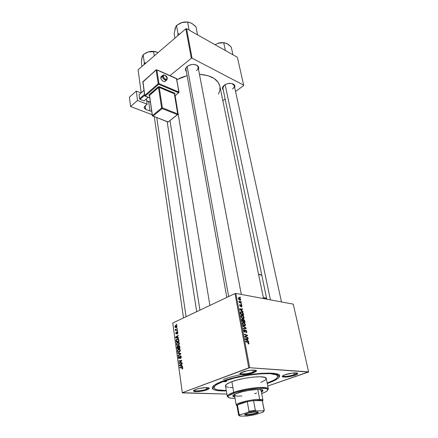 <?xml version="1.0" encoding="UTF-8"?>
<svg xmlns="http://www.w3.org/2000/svg" width="438" height="438" viewBox="0 0 438 438"><rect width="100%" height="100%" fill="white"/><g stroke="black" fill="none" stroke-linecap="round" stroke-linejoin="round"><path stroke-width="0.66" d="M206.446 389.207L208.526 387.822L206.446 389.207L206.199 387.608L206.446 389.207C202.383 390.773 194.029 391.495 194.012 390.258L193.678 391.227L197.127 391.649L204.453 390.587L206.966 389.836L206.446 389.207L206.966 389.836L207.93 389.437L209.085 388.687L209.068 388.073L205.679 387.619L199.695 388.364L195.671 389.47C200.412 387.603 210.267 386.935 209.189 388.522L206.966 389.836C202.816 391.424 194.324 392.267 193.585 391.139C193.24 390.691 193.935 390.132 195.671 389.47L194.094 390.411C194.773 391.452 202.613 390.68 206.446 389.207M253.153 372.086L255.715 370.334C255.754 370.849 254.9 371.429 253.153 372.086L252.775 370.094L253.153 372.086C248.696 373.795 240.369 374.501 240.38 373.143L240.489 373.351C241.289 374.452 249.003 373.669 253.153 372.086L253.695 372.754L253.153 372.086M242.548 372.054C247.744 370.022 257.539 369.382 256.444 371.112L253.695 372.754L256.471 371.046L255.354 370.23L251.779 370.148L246.95 370.833L240.621 372.957L239.854 373.767L241.07 374.556C234.259 375.952 228.39 377.561 223.451 379.379C228.39 377.561 234.259 375.952 241.059 374.556L246.156 374.468L253.695 372.754C249.2 374.468 240.851 375.311 239.975 374.129C239.542 373.57 240.402 372.88 242.548 372.054M294.292 374.709C295.874 374.156 296.772 373.652 296.986 373.198L297.008 373.045C296.997 373.515 296.093 374.074 294.292 374.709L293.909 372.941L294.292 374.709C290.087 376.22 282.839 376.937 282.713 375.837L282.8 375.968C284.99 376.724 288.823 376.302 294.292 374.709L294.79 375.333L294.292 374.709M285.094 374.725C290.027 372.924 298.596 372.24 297.714 373.702C297.479 374.189 296.504 374.731 294.79 375.333L297.353 374.118L297.72 373.45L297.457 373.198L292.349 373.094L285.094 374.725L283.156 375.558L282.269 376.609L283.14 377.025L286.282 377.069L294.79 375.333C288.861 377.052 284.711 377.512 282.34 376.702C281.946 376.193 282.866 375.536 285.094 374.725M232.529 88.952C234.554 87.288 234.85 85.738 233.421 84.293L231.998 83.554L234.275 85.629C234.478 86.801 233.892 87.907 232.529 88.952M224.349 85.142C227.891 83.012 231.078 82.782 233.908 84.463C234.861 85.295 235.118 86.286 234.675 87.447L234.806 85.782L233.197 83.997L231.204 83.401L227.59 83.647L225.313 84.529L222.958 86.593L222.449 88.142L223.27 90.004C222.394 89.144 222.225 88.131 222.75 86.97L224.349 85.142M196.465 70.627C198.463 68.854 198.671 67.167 197.1 65.569L195.195 64.605C196.859 65.114 197.834 65.985 198.113 67.222C198.299 68.438 197.752 69.576 196.465 70.627M187.792 65.979L187.305 66.341C190.99 63.992 194.423 63.789 197.593 65.738C198.704 66.729 199 67.895 198.496 69.226L198.589 67.134L197.554 65.7L194.516 64.479L191.954 64.468L188.285 65.673L186.517 67.102L185.531 69.637L186.364 71.482C185.416 70.419 185.279 69.226 185.958 67.901L187.792 65.979M277.188 375.218L277.21 374.074L277.648 376.22C277.763 378.208 274.27 380.491 267.169 383.058L274.073 380.053L276.373 378.509L277.539 377.085L277.5 375.837L276.236 374.819L270.136 373.647L260.03 373.817L247.497 375.344L234.68 377.983L223.769 381.274L223.687 380.775L223.769 381.274C242.176 374.14 278.234 370.953 277.648 376.22M267.7 383.321L267.415 382.971L267.7 383.321L270.016 382.473L275.633 379.932L278.07 378.301L279.318 376.79L279.302 375.47L277.982 374.386L275.371 373.598L271.555 373.143L260.862 373.318L247.59 374.928L234.012 377.726L222.471 381.213C243.397 373.083 283.884 370.192 279.34 376.74C278.338 378.76 274.456 380.956 267.7 383.321L267.251 383.474L267.7 383.321M209.906 305.423L175.162 95.78L209.906 305.423M293.268 304.142L308.609 371.873L249.693 367.717L235.858 293.416L293.268 304.142L235.858 293.416L234.971 293.553L172.753 323.02L182.301 392.711L248.762 367.871L234.971 293.553L235.858 293.416L249.693 367.717L308.494 372.059L267.755 386.048L308.609 371.873L293.268 304.142M241.562 304.136L241.119 303.961L241.207 304.41L241.645 304.574L241.562 304.136L241.185 304.311L241.562 304.136L241.119 303.961L241.207 304.41L241.645 304.574L241.562 304.136M241.004 301.185L240.566 301.01L240.648 301.454L241.086 301.623L240.566 301.01L240.648 301.454L241.086 301.623L241.004 301.185M244.097 317.336L243.085 315.699L241.552 315.196L240.911 316.148L241.727 317.922L243.309 318.634L244.125 317.813L244.097 317.336L243.763 317.479L244.097 317.336L242.006 315.196C241.245 315.053 240.889 315.48 240.949 316.482L241.645 317.835L243.085 318.623C243.818 318.733 244.158 318.306 244.097 317.336M242.953 311.484L242.039 310.827L241.754 309.316L242.542 309.305L242.455 308.861L239.581 308.954L239.685 309.502L243.041 311.96L242.039 310.827L241.754 309.316L242.542 309.305L242.455 308.861L239.581 308.954L239.685 309.502L243.041 311.96L242.953 311.484M244.689 320.665L243.703 319.335L243.019 319.74L242.285 319.056L241.661 319.28L241.875 321.235L245.012 322.401L244.689 320.665L244.371 320.802L244.689 320.665L243.616 319.307L243.019 319.74L242.176 319.034L241.606 319.532L241.875 321.235L245.012 322.401L244.689 320.665M246.068 327.969L242.701 325.653L242.794 326.146L245.68 328.128L243.205 328.358L243.293 328.823L246.178 328.549L246.068 327.969L244.284 328.73L246.068 327.969L242.701 325.653L242.794 326.146L245.68 328.128L243.205 328.358L243.293 328.823L246.178 328.549L246.068 327.969M248.488 344.038L249.014 343.48L248.565 342.379L245.608 341.207L245.696 341.678L248.439 342.73L248.636 343.321L248.078 343.496L248.204 343.967L248.981 343.195L247.93 342.012L245.608 341.207L245.696 341.678L247.941 342.456L248.625 343.129L248.078 343.496L248.488 344.038M247.892 337.632L245.22 336.707L247.536 335.743L247.443 335.262L244.284 334.139L244.371 334.605L247.048 335.535L244.727 336.493L244.815 336.981L247.979 338.098L247.892 337.632L247.322 337.868L247.892 337.632L245.22 336.707L247.536 335.743L247.443 335.262L244.284 334.139L244.371 334.605L247.048 335.535L244.727 336.493L244.815 336.981L247.979 338.098L247.892 337.632M248.581 341.29L247.656 340.649L247.361 339.072L248.154 339.017L248.067 338.552L245.16 338.809L245.264 339.373L248.674 341.788L247.656 340.649L247.361 339.072L248.154 339.017L248.067 338.552L245.16 338.809L245.264 339.373L248.674 341.788L248.581 341.29M246.775 331.528L246.359 330.526L245.499 330.033L244.749 331.615L244.404 331.632L243.961 330.701L244.327 329.644L243.692 329.913L243.681 331.046L244.322 332.015L245.006 332.053L245.68 330.493L246.441 331.571L246.014 332.76L246.704 332.541L246.818 331.812L245.636 330.038L244.497 331.67L243.982 330.865L244.442 330.104L244.262 329.633L243.627 330.805L244.535 332.113L245.22 331.703L245.751 330.498L246.419 331.451L246.014 332.76L246.775 331.528M245.45 324.52L244.437 322.877L242.898 322.384L242.258 323.359L242.991 325.056L244.552 325.845L245.466 325.149L245.45 324.52L245.121 324.662L245.45 324.52L243.353 322.379C242.592 322.242 242.236 322.68 242.296 323.693L242.991 325.056L244.437 325.834C245.176 325.938 245.515 325.5 245.45 324.52M241.431 306.983L242 306.463L241.672 305.313L240.944 304.93L240.27 305.981L239.931 305.374L240.144 304.53L239.789 304.624L239.69 305.51L240.27 306.386L240.763 306.37L241.114 305.385L241.535 305.582L241.393 306.978L241.962 306.058L241.185 304.925L240.5 305.987L239.947 305.489L240.144 304.53L239.674 305.423L240.467 306.452L241.261 305.357L241.688 305.992L241.431 306.983M243.418 313.969L243.046 312.924L242.066 311.971L241.097 311.659L240.363 312.009L240.533 314.046L243.659 315.234L243.418 313.969L243.112 314.106L243.418 313.969L243.221 313.269L241.278 311.681L240.27 312.436L240.533 314.046L243.659 315.234L243.418 313.969M240.676 299.231L239.553 297.785L238.42 297.884L238.464 298.82L239.29 299.822L240.314 300.112L240.703 299.45L239.088 297.632L238.376 298.486L239.904 300.09L240.676 299.231M241.327 302.872L239.794 302.176L238.934 301.087L239.537 302.165L239.066 301.979L239.148 302.423L241.409 303.315L241.327 302.872L240.845 303.091L241.327 302.872L238.934 301.087L239.537 302.165L239.066 301.979L239.148 302.423L241.409 303.315L241.327 302.872M240.248 297.161L239.805 296.98L239.887 297.429L240.331 297.594L239.805 296.98L239.887 297.429L240.331 297.594L240.248 297.161M177.505 342.313L178.885 342.428L179.377 343.857L178.567 345.188L177.122 345.33L176.443 343.934L177.078 342.576L177.505 342.313L176.465 344.263L177.051 345.286L178.501 345.232L179.372 343.37C179.005 342.27 178.386 341.914 177.505 342.313L178.912 342.456L177.505 342.313M177.729 337.682L178.556 337.84L178.622 338.295L175.594 337.665L175.523 337.156L178.211 335.349L178.271 335.771L177.532 336.247L177.729 337.682L177.532 336.247L178.271 335.771L178.211 335.349L175.523 337.156L175.594 337.665L178.622 338.295L178.556 337.84L177.729 337.682M182.794 367.865L182.624 368.736L182.016 369.053L181.918 368.626L182.438 368.27L182.257 367.63L179.761 367.931L179.695 367.493L182.438 367.225L182.794 367.865L181.852 367.159L179.695 367.493L179.761 367.931L181.836 367.619L182.454 367.975L182.016 369.053L182.794 367.865M180.237 355.87L181.129 356.351L181.129 357.923L180.472 358.514L180.932 357.162L180.379 356.269L179.553 358.306L178.764 358.585L178.315 357.736L178.529 356.57L179.027 356.16L178.633 357.457L179.147 358.158L180.237 355.87L179.191 358.136L178.649 357.611L179.027 356.16L178.315 357.736L179.317 358.53L180.325 356.291L180.916 356.932L180.379 358.092L180.664 358.415L181.25 356.822L180.237 355.87L180.801 355.919L180.237 355.87M177.686 352.875L180.741 353.471L180.817 354.024L178.096 355.853L178.036 355.421L180.368 353.849L177.751 353.335L177.686 352.875L177.751 353.335L180.368 353.849L178.036 355.421L178.096 355.853L180.817 354.024L180.741 353.471L177.686 352.875M178.447 349.097L179.832 349.228L180.33 350.674L179.52 352.01L177.987 352.092L177.379 350.718L178.014 349.354L178.447 349.097L177.395 351.052L177.987 352.092L179.471 352.037L180.319 350.181C179.958 349.064 179.328 348.703 178.447 349.097L179.821 349.223L178.447 349.097M176.251 324.328L176.656 324.235L176.717 324.651L176.311 324.75L176.251 324.328L176.311 324.75L176.717 324.651L176.656 324.235L176.251 324.328L176.678 324.377L176.251 324.328M178.742 345.752L179.64 346.113L180.007 348.194L177.116 348.719L177.127 346.54L177.702 346.184L178.25 346.513L178.742 345.752L178.25 346.513L177.395 346.294L176.941 347.082L177.116 348.719L180.007 348.194L179.777 346.551L178.742 345.752L179.388 345.817L178.742 345.752M181.655 365.883L182.504 366.08L182.569 366.557L179.46 365.768L179.388 365.237L182.142 363.496L182.203 363.934L181.447 364.394L181.655 365.883L181.447 364.394L182.203 363.934L182.142 363.496L179.388 365.237L179.46 365.768L182.569 366.557L182.504 366.08L181.655 365.883M180.226 362.894L182.022 362.62L182.082 363.064L179.153 363.518L179.087 363.064L181.321 360.868L178.846 361.29L178.786 360.852L181.704 360.375L181.77 360.835L179.542 363.036L180.226 362.894L179.542 363.036L181.77 360.835L181.704 360.375L178.786 360.852L178.846 361.29L181.321 360.868L179.087 363.064L179.153 363.518L182.082 363.064L182.022 362.62L180.226 362.894L181.989 363.014L180.226 362.894M177.872 332.666L177.401 333.942L177.374 332.338L176.645 333.844L175.912 333.822L175.769 332.803L176.175 332.179L176.235 333.603L177.056 332.004L177.527 331.966L177.861 332.573L177.122 331.966L176.35 333.592L176.016 333.28L176.229 332.152L175.764 333.373L176.454 333.986L177.226 332.36L177.62 332.76L177.297 333.991L177.872 332.666M178.731 339.576L179.054 341.399L176.185 341.952L176.021 340.282L176.498 339.346L177.702 338.875L178.731 339.576L176.837 339.1L176.01 340.408L176.185 341.952L179.054 341.399L178.731 339.576M175.556 325.467L176.404 325.39L176.968 326.179L176.722 327.208L175.868 327.668L174.926 327.115L175.134 325.79L175.556 325.467L174.855 326.819L176.306 327.536L176.968 326.179L175.556 325.467L176.728 325.615L175.556 325.467M176.788 328.15L177.193 328.062L177.253 328.478L176.843 328.571L176.788 328.15L176.843 328.571L177.253 328.478L177.193 328.062L176.788 328.15M176.585 329.819L177.417 329.661L177.478 330.082L175.403 330.515L175.348 330.093L175.775 330.011L175.266 329.228L175.879 329.836L176.585 329.819L175.266 329.228L175.775 330.011L175.348 330.093L175.403 330.515L177.478 330.082L177.417 329.661L176.585 329.819M177.176 330.947L177.587 330.865L177.642 331.281L177.237 331.374L177.176 330.947L177.237 331.374L177.642 331.281L177.587 330.865L177.176 330.947M226.868 394.074L182.301 392.711L249.693 367.717L248.762 367.871L234.971 293.553L172.753 323.02L182.334 392.875L226.868 394.074M237.352 57.247L243.681 85.175L192.052 58.161L186.561 28.684L237.352 57.247L186.561 28.684L185.843 28.771L138.063 69.801L141.211 92.79L138.063 69.801L185.843 28.771L186.561 28.684L192.052 58.161L243.681 85.175L243.648 85.602L235.556 91.482L243.648 85.602L243.681 85.175L237.352 57.247M169.971 75.615L191.318 58.254L185.843 28.771L191.318 58.254L192.052 58.161L191.318 58.254L169.971 75.615M149.413 101.977L146.67 100.795L149.413 101.977M222.849 100.718L225.148 99.043L222.849 100.718M218.474 94.121L219.909 90.102L219.969 86.823M219.865 86.231L218.113 82.224L214.018 78.38L207.995 75.67L199.46 74.318C211.1 75.221 217.9 79.19 219.865 86.215L263.55 298.59M187.108 75.643L181.726 77.378L176.908 79.694L187.108 75.643M186.002 69.467C185.827 68.284 186.364 67.167 187.606 66.127L185.958 67.901M222.893 88.186L224.114 85.322L222.75 86.97M222.471 381.213L214.85 384.783L212.884 386.415L212.392 387.165L212.386 388.495L213.662 389.568L216.126 390.346L226.336 390.91C218.918 391.118 214.352 390.433 212.649 388.856C211.078 386.874 214.346 384.329 222.471 381.213M214.051 387.778C213.886 385.955 217.128 383.787 223.769 381.274L216.547 384.646L214.675 386.19L214.198 386.902L214.182 388.167L215.37 389.179L217.691 389.919L226.265 390.488C218.721 390.587 214.647 389.678 214.051 387.778L213.711 385.615L214.133 386.677M177.319 347.701L176.968 347.673L177.319 347.701M177.264 347.115L176.941 347.082L177.291 347.498L177.51 346.693L178.48 346.776L177.981 346.726L178.545 347.4L178.195 347.367L178.288 348.062L177.39 348.226L179.011 348.374L177.39 348.226L177.291 347.498L177.39 348.226L179.909 348.21L178.288 348.062L177.888 346.661L177.264 347.115M178.091 346.305L177.489 346.244L178.091 346.305M179.607 347.821L178.627 348.002L179.996 348.128L178.627 348.002L178.731 346.212L179.788 346.644L179.421 346.611L179.848 347.055L179.492 347.022L179.607 347.821L179.958 347.854L179.607 347.821L179.372 346.469L178.874 346.151L178.485 346.606L178.627 348.002L179.607 347.821M179.126 352.185L177.987 352.092L179.126 352.185M177.757 351.084L177.395 351.052L177.757 351.084M179.596 351.462L179.81 351.736M179.257 351.687L178.156 351.659L177.724 350.926L178.332 349.606L180.336 350.323L179.991 350.29L179.257 351.687L179.843 351.736L179.257 351.687L179.859 351.09L179.958 350.137L179.575 349.584L178.699 349.458L177.91 350.028L177.746 351.052L178.282 351.736L179.257 351.687M178.666 355.47L178.036 355.421L178.666 355.47M180.314 354.364L179.651 354.309L180.314 354.364M180.801 353.888L180.368 353.849L180.801 353.888M180.79 353.833L179.75 353.745L180.79 353.833M180.779 353.745L177.751 353.335L179.471 353.225L180.779 353.745M180.987 358.142L180.379 358.092L180.987 358.142M181.02 358.103L180.467 358.06L181.02 358.103M181.168 357.841L180.779 357.808L181.168 357.841M181.266 356.959L180.916 356.932L181.266 356.959M178.677 357.764L178.315 357.736L178.677 357.764M179.624 358.196L179.147 358.158L179.624 358.196M179.744 357.917L179.372 357.89L179.744 357.917M179.936 357.052L179.564 357.025L179.936 357.052M182.668 368.676L181.918 368.626L182.668 368.676M182.706 368.599L182.175 368.566L182.706 368.599M182.805 367.997L182.454 367.975L182.805 367.997M181.474 367.674L179.695 367.493L182.641 367.422L181.474 367.674M182.372 367.197L181.852 367.159L182.372 367.197M182.52 366.217L179.46 365.768L182.52 366.217M180.029 365.281L179.388 365.237L180.029 365.281M181.288 365.779L179.744 365.44L181.48 364.619L181.124 364.591L181.288 365.779L181.644 365.807L181.288 365.779L181.124 364.591L179.744 365.44L181.288 365.779M180.861 363.255L179.087 363.064L180.861 363.255M180.549 362.089L180.073 362.051L180.549 362.089M181.261 361.355L180.795 361.323L181.261 361.355M181.71 360.901L181.321 360.868L181.71 360.901M180.549 361.027L178.786 360.852L181.765 360.781L180.549 361.027M181.305 363.157L179.542 363.036L181.305 363.157M177.713 333.647L177.198 333.592L177.713 333.647M177.823 332.42L177.456 332.382M176.043 333.406L175.764 333.373L176.043 333.406M176.777 333.636L176.35 333.592L176.777 333.636M176.826 333.51L176.509 333.477L176.826 333.51M176.925 333.083L176.64 333.05L176.925 333.083M177.209 332.371L176.821 332.327L177.209 332.371M177.571 331.999L177.155 331.949L177.571 331.999M178.594 338.114L175.594 337.665L177.297 337.583L178.594 338.114M176.076 337.216L175.523 337.156L176.076 337.216M177.374 337.599L175.868 337.331L177.565 336.493L177.215 336.455L177.374 337.599L177.724 337.638L177.374 337.599L177.215 336.455L175.868 337.331L177.374 337.599M176.394 340.978L176.043 340.945L176.394 340.978M176.339 340.446L176.01 340.408L176.377 340.846L177.023 339.455C177.833 339.067 178.354 339.412 178.584 340.496L178.934 340.529L178.584 340.496L178.66 341.038L176.459 341.459L177.954 341.613L176.459 341.459L176.377 340.846L176.459 341.459L179.011 341.071L178.66 341.038L178.271 339.587L177.669 339.324L176.706 339.647L176.339 340.435M178.463 339.182L176.985 339.028L178.463 339.182M178.129 345.39L177.051 345.286L178.129 345.39M176.821 344.301L176.465 344.263L176.821 344.301M178.31 344.876L177.215 344.859L176.788 344.137L177.412 342.812L179.383 343.518L179.038 343.485L178.31 344.876L178.885 344.93L178.31 344.876L178.912 344.273L179.027 343.403L178.627 342.784L177.757 342.669L176.974 343.244L176.815 344.257L177.341 344.93L178.31 344.876M175.14 326.852L174.855 326.819L175.14 326.852M176.218 327.137L175.107 326.721L175.556 325.91L176.979 326.326L176.218 327.137L176.728 327.197L176.218 327.137L176.651 326.091L175.512 325.932L175.222 327.016L176.218 327.137M176.673 330.252L175.348 330.093L176.673 330.252M177.083 330.164L175.775 330.011L177.083 330.164M175.594 329.59L175.233 329.546L175.594 329.59M175.594 329.267L175.266 329.228L175.594 329.267M246.063 335.886L246.506 335.7L246.063 335.886M245.028 336.357L247.048 335.535L245.028 336.357M246.89 335.486L247.443 335.262L246.89 335.486M245.57 336.149L245.641 336.526L247.536 335.743L245.275 336.696L245.57 336.149M244.798 336.882L245.22 336.707L244.798 336.882M245.379 337.178L245.964 336.937L245.379 337.178M246.665 339.127L248.067 338.552L246.665 339.127M247.037 339.204L247.361 339.072L247.037 339.204M247.278 340.802L247.656 340.649L247.278 340.802M247.256 340.353L245.253 339.319L247.021 339.094L247.256 340.353L246.873 340.512L247.256 340.353L245.554 339.193L247.021 339.094L247.256 340.353M247.344 342.248L247.93 342.012L247.344 342.248M248.631 343.337L248.981 343.195L248.631 343.337M244.951 330.816L245.51 330.58L244.951 330.816M244.837 331.396L245.335 331.183L244.837 331.396M244.388 332.053L245.22 331.703L244.388 332.053M243.725 329.858L244.262 329.633L243.725 329.858M243.692 329.913L244.327 329.644L243.692 329.913M243.665 330.997L243.982 330.865L243.665 330.997M244.125 331.862L244.552 331.681L244.125 331.862M244.492 331.665L244.103 331.834M245.099 330.263L245.636 330.038L245.099 330.263M243.44 328.807L244.924 328.177L243.44 328.807M244.267 328.73L245.68 328.128L244.267 328.73M242.367 322.806L243.353 322.379L242.367 322.806M244.366 325.385L242.833 324.87L243.161 324.728L242.652 323.759L242.34 323.896L243.408 322.828L245.094 324.438L243.774 325.637L244.366 325.385L242.844 324.29L242.937 322.888L243.895 322.976L244.82 323.781L245.099 324.886L244.366 325.385M241.672 319.253L242.176 319.034L241.672 319.253M242.772 319.844L243.139 321.278L241.842 321.054L242.159 320.917L242.011 320.14L241.699 320.282L242.274 319.483L242.74 319.795L243.139 321.278L242.608 321.508L243.139 321.278L242.159 320.917L242.006 319.592L242.767 319.839M243.095 319.472L243.523 319.286L243.095 319.472M244.563 321.81L243.506 321.415L242.975 321.645L243.506 321.415L243.325 320.463L243.008 320.6L243.599 319.735L244.305 320.517L244.563 321.81L244.037 322.034L244.563 321.81L243.506 321.415L243.413 319.751L244.141 320.151L244.563 321.81M240.632 305.62L241.081 305.417L240.632 305.62M240.051 306.217L240.955 305.806L240.051 306.217M239.706 304.728L240.144 304.53L239.706 304.728M240.002 306.157L240.325 305.998M240.04 306.2L240.5 305.987L240.04 306.2M240.791 305.078L241.141 304.914L240.791 305.078M241.42 309.327L242.455 308.861L241.42 309.327M241.442 309.458L241.754 309.316L241.442 309.458M241.705 310.98L242.039 310.827L241.705 310.98M241.645 310.531L239.679 309.474L241.42 309.321L241.645 310.531L241.3 310.684L241.645 310.531L239.969 309.343L241.42 309.321L241.645 310.531M240.325 312.108L241.278 311.681L240.325 312.108M242.926 313.4L243.221 313.269L242.926 313.4M243.21 314.648L240.5 313.876L240.812 313.734L240.692 313.088L240.38 313.225L240.637 312.529L240.287 312.688L241.519 312.157L243.101 314.073L243.21 314.648L242.701 314.873L243.21 314.648L240.812 313.734L240.807 312.201L242.126 312.436L242.86 313.258L243.21 314.648M242.148 319.028L241.683 319.236L242.083 319.143M241.009 315.639L242.006 315.196L241.009 315.639M243.013 318.174L241.491 317.654L241.809 317.512L241.305 316.548L240.999 316.685L242.061 315.639L243.742 317.249L242.438 318.426L243.013 318.174L241.491 317.074L241.59 315.694L242.542 315.793L243.468 316.597L243.72 317.785L243.013 318.174M238.387 297.955L239.088 297.632L238.387 297.955M239.898 299.669L238.414 298.661L239.17 298.064L240.402 299.176L239.411 299.899L239.898 299.669L238.858 299.023L238.776 298.114L240.194 298.721L240.402 299.45L239.898 299.669M239.137 302.351L239.537 302.165L239.137 302.351M238.945 301.486L239.307 301.322L238.945 301.486M239.92 302.724L240.418 302.499L239.92 302.724M226.353 381.394L226.276 380.929L226.353 381.394L225.844 381.547L223.977 381.733L224.004 381.372L226.829 381.071L223.73 381.613L225.904 380.94L226.807 381.027L226.353 381.394M262.362 390.888L261.327 391.572L262.849 390.285M237.626 393.083C246.413 389.886 263.233 388.265 263.008 390.576L261.442 392.185L262.981 390.877L262.904 390.34L261.026 389.634L257.09 389.491L248.702 390.395L242.751 391.605L235.639 393.85L234.138 394.594L232.808 395.897L233.011 396.406L234.839 397.02L232.808 396.061C232.748 395.24 234.352 394.249 237.626 393.083M268.319 388.911L267.821 389.984L267.996 388.418C265.992 385.933 244.738 388.314 233.728 392.339C245.669 387.959 268.664 385.758 268.319 388.911L266.271 378.47C266.561 375.098 243.709 377.129 231.883 381.651L233.728 392.339L234.259 392.985C244.946 389.092 265.559 386.776 267.525 389.168C268.56 390.291 266.616 391.742 261.694 393.521L265.702 391.818L267.541 390.477L267.711 389.366L266.162 388.588L258.447 388.298L246.944 389.765L235.786 392.481L228.959 395.454L227.957 396.702L228.685 397.644L231.029 398.213L235.075 398.361C229.84 398.427 227.508 397.748 228.089 396.335C228.691 395.344 230.744 394.233 234.259 392.985L233.728 392.339C230.109 393.625 227.995 394.78 227.377 395.799L228.094 397.2L227.251 396.374C227.163 395.262 229.32 393.921 233.728 392.339L231.883 381.651C227.525 383.277 225.395 384.69 225.499 385.883L226.49 384.301L230.47 382.193L236.925 380.069L244.853 378.273L252.94 377.107L259.871 376.762L264.541 377.271L266.271 378.476M260.982 390.088L259.537 389.497L261.081 390.296L262.986 400.266L262.504 401.038L262.745 399.943L259.69 399.412C252.792 399.144 237.232 402.714 236.35 404.745L236.963 405.681L236.241 405.128C235.233 403.267 252.173 399.111 259.69 399.412L257.812 389.475L259.69 399.412C261.76 399.467 262.855 399.752 262.986 400.266M256.591 393.023L254.527 393.663M241.831 395.968C237.33 396.308 234.888 396.023 234.516 395.125L235.682 393.833L234.516 394.972M266.282 378.541L264.913 380.348L260.73 382.407M232.507 387.619L229.808 387.52M228.669 387.395L226.254 386.732L225.548 386.064M232.852 395.733L234.735 396.406L232.852 395.733M238.069 396.105L236.504 396.001M186.062 316.712L156.782 117.789L186.062 316.712M142.35 56.403L141.332 62.048L141.95 66.461L141.332 62.048L142.065 57.236L143.138 54.679L144.31 62.842L146.057 62.935L144.31 62.842L145.044 63.806L144.31 62.842L144.102 64.616L144.31 62.842L143.138 54.679L146.834 52.407L149.561 51.558L154.543 51.465L158.063 52.626L155.534 51.629L151.909 51.268L149.402 51.58L145.964 52.823M154.286 55.872L153.607 51.427L154.286 55.872M142.93 55.396L141.939 58.073M142.065 57.236L143.138 54.679L148.192 51.898L145.684 52.982M155.616 51.646L148.192 51.898L150.929 51.383L155.534 51.629M225.132 84.627L270.454 299.877L225.132 84.627M224.229 42.7L219.394 42.864L214.959 44.649L219.564 42.842L223.714 42.694L225.417 50.534L223.714 42.694L227.24 43.718L231.226 46.997L232.961 54.772L231.226 46.997L228.242 44.364L224.519 42.749L218.179 43.181L220.96 42.661L224.519 42.749M227.683 43.997L227.24 43.718M187.146 66.538L228.663 296.542L187.146 66.538M175.479 27.501L174.143 33.644L174.926 38.144L174.143 33.644L175.802 26.641L176.541 25.486L178.02 33.819L179.887 33.885L178.02 33.819L176.541 25.486L181.847 22.562L179.717 23.438L183.292 22.196L187.595 21.993L189.128 30.123L187.595 21.993L191.581 23.23L194.894 25.754L195.967 26.789L197.543 34.854L195.967 26.789L191.587 23.23M176.01 26.581L175.123 28.421L176.541 25.486L180.412 23.11L183.292 22.196L188.515 22.097L192.134 23.581M178.02 33.819L177.74 35.73L178.02 33.819M187.782 22.004L184.425 22.004L181.847 22.562L187.782 22.004M175.123 28.421L174.937 29.346M246.742 414.627C250.076 414.66 257.309 413.034 257.867 412.125L257.933 411.988C258.064 412.837 250.301 414.666 246.742 414.627L246.572 413.658L246.742 414.627L245.094 414.321L246.742 414.627L246.539 415.093L246.742 414.627M256.673 411.884C258.02 411.895 258.562 412.081 258.3 412.448C257.708 413.412 250.06 415.125 246.539 415.093L245.176 414.983L244.973 414.403L248.089 413.198L253.29 412.163L257.456 411.917L258.316 412.153L258.141 412.596L253.799 414.091L248.653 414.961L244.913 414.885C243.227 414.178 252.48 411.813 256.673 411.884M237.232 405.993L237.062 405.281L237.451 404.898C239.028 403.803 242.302 402.714 247.267 401.635L253.547 400.584L259.351 400.201L259.69 399.412L259.351 400.201L253.547 400.584L262.313 400.737L259.351 400.201L262.269 400.704L264.125 410.236L263.402 410.871L256.312 410.866L255.327 410.22L253.547 400.584L262.313 400.737L264.306 410.488L262.313 400.737M237.451 404.898L247.267 401.635L241.075 403.261L237.451 404.898L247.267 401.635L249.003 411.287L248.149 412.246L240.166 414.791L239.104 414.457L237.451 404.898L236.958 405.648L238.601 415.158L239.104 414.457L237.451 404.898M263.802 411.194L264.125 410.236L263.566 410.948C264.065 411.255 263.818 411.676 262.822 412.218L254.889 414.709L246.988 416.045L239.849 416.1L239.455 415.334L240.166 414.791L239.329 415.563L239.849 416.1L246.988 416.045L254.889 414.709L262.822 412.218L263.786 411.435L263.402 410.871L256.312 410.866L248.149 412.246L240.166 414.791L239.104 414.457L238.737 414.781L238.869 415.47L238.754 414.791L238.869 415.47L238.601 415.158M253.547 400.584L247.267 401.635L249.003 411.287L255.327 410.22L253.547 400.584M255.327 410.22L249.003 411.287L248.149 412.246L256.312 410.866L255.327 410.22M167.19 78.632L167.119 78.178C166.21 80.247 164.874 79.661 163.106 76.42L162.372 76.53C163.062 78.725 164.332 79.973 166.188 80.274L167.048 79.771L166.391 80.247C164.496 80.121 163.16 78.884 162.372 76.53L160.746 77.959C161.523 80.307 162.859 81.545 164.754 81.66L165.487 81.025M149.741 97.827L145.219 96.015L158.698 84.304L178.6 92.746L174.855 95.856L178.6 92.746L178.857 92.062L158.961 83.603L156.864 69.938L176.591 78.659L178.857 92.062L158.961 83.603L158.698 84.304L178.786 92.774L179.038 92.254L176.383 78.446L176.766 78.851L156.864 69.938L156.136 70.047L158.222 83.713L144.754 95.435L142.865 81.906L156.136 70.047L158.222 83.713L158.698 84.304L158.961 83.603L158.222 83.713L158.961 83.603L156.864 69.938L156.136 70.047L156.262 69.784L142.761 82.141L142.996 81.649L144.754 95.435L145.219 96.015L158.698 84.304L158.222 83.713L144.754 95.435L145.219 96.015L144.918 96.048L149.741 97.827M174.548 93.989L174.631 93.124L174.576 94.148L174.986 93.639L174.631 93.124L158.945 86.658L158.041 86.976L148.838 95.117L149.435 95.714L149.057 94.756L149.522 95.336L158.512 87.567L161.627 107.978L152.435 115.605L149.522 95.336L152.325 115.829L168.214 121.983L177.434 114.608L162.104 108.575L152.911 116.19L162.104 108.575L177.434 114.608L168.061 122.054L152.325 115.829L168.061 122.054L177.735 114.532L177.697 113.913L162.372 107.868L159.246 87.452L174.373 93.809L177.697 113.913L177.434 114.608L177.697 113.913L177.757 114.334L174.548 94L177.697 113.913L162.372 107.868L162.104 108.575L161.627 107.978L152.435 115.605L149.413 95.566M136.284 91.088L140.987 92.982L136.284 91.088L129.391 97.214L130.562 106.527L137.532 100.45L136.284 91.088L137.532 100.45L147.152 104.217L137.532 100.45L130.562 106.527L152.167 114.74L130.562 106.527L129.391 97.214L136.284 91.088M146.401 98.911L147.152 104.217L144.595 106.472L144.19 107.403L144.392 108.312L145.728 109.33L150.02 110.978L151.652 111.153L150.02 110.978L145.728 109.33L145.246 105.843L145.728 109.33L144.195 107.753L145.011 106.045L147.152 104.217L146.401 98.911M139.054 94.685L139.602 98.747L140.056 99.311L144.058 100.893L148.208 97.356L144.058 100.893L140.056 99.311L144.606 95.353L140.056 99.311L139.602 98.747L139.054 94.685L143.916 90.409L139.054 94.685M150.338 101.988L146.697 101.003L148.712 101.802L150.02 110.978L148.712 101.802L150.338 101.988M144.485 94.488L139.602 98.747L144.485 94.488M148.17 97.346L144.058 100.893L148.17 97.346M163.374 74.903L162.372 76.53L160.746 77.959L161.534 76.36L160.938 76.765L160.866 78.462L161.726 80.023L163.073 81.233L164.442 81.692L165.372 81.244M165.526 80.915L165.591 80.51M162.306 76.382L161.879 76.327M162.372 76.53L163.166 74.936C165.799 75.347 167.179 76.497 167.305 78.38L165.958 76.075L164.047 75.062L163.264 75.424L163.078 76.037L164.272 78.533L166.194 79.546L166.966 79.174L167.119 78.178C165.367 74.947 164.026 74.361 163.106 76.42L162.372 76.53M162.372 107.868L161.627 107.978L162.104 108.575L162.372 107.868L159.246 87.452L159.509 86.757L174.631 93.124L174.373 93.809L159.246 87.452L158.512 87.567L161.627 107.978L162.372 107.868M159.246 87.452L158.512 87.567L158.041 86.976L159.509 86.757L159.246 87.452M158.041 86.976L158.512 87.567L149.522 95.336L149.057 94.756L158.041 86.976M263.38 297.752L266.622 298.453L263.38 297.752M258.579 274.407L261.787 275.228L258.579 274.407M208.493 387.991L209.189 388.522M255.688 370.564L256.444 371.112M296.986 373.198L297.714 373.702M233.421 84.293L233.908 84.463M197.1 65.569L197.593 65.738M277.489 375.432L279.34 376.74M170.01 120.702L199.936 310.148M185.789 68.251L226.818 297.413M222.674 87.14L266.775 299.192M213.925 386.984L212.649 388.856M282.8 375.968L282.34 376.702M240.489 373.351L239.975 374.129M194.094 390.411L193.585 391.139M177.395 346.294L178.151 346.365M178.666 345.796L179.46 345.867M178.255 349.19L179.952 349.343M179.383 351.621L179.903 351.665M180.275 353.904L180.806 353.948M180.555 358.016L181.053 358.054M179.191 358.136L179.64 358.169M180.127 355.924L180.889 355.985M182.246 368.533L182.723 368.561M177.264 333.559L177.735 333.614M176.388 333.575L176.788 333.619M177.122 331.966L177.604 332.02M176.837 339.1L178.556 339.28M177.341 342.396L179.022 342.565M178.425 344.815L178.939 344.87M175.49 325.5L176.76 325.658M176.279 327.109L176.749 327.164M245.455 336.773L244.886 337.003M245.745 330.06L245.061 330.345M243.572 322.423L242.307 322.976M244.119 325.335L243.61 325.549M242.28 319.056L241.639 319.335M243.616 319.307L243.057 319.554M241.185 304.925L240.769 305.111M241.442 311.714L240.292 312.228M242.192 315.234L240.955 315.782M242.794 318.13L242.291 318.349M239.175 297.648L238.371 298.026M239.816 299.652L239.356 299.866M227.377 395.799L228.089 396.335M225.499 385.883L227.251 396.374M267.996 388.418L267.525 389.168M183.506 317.928L154.296 116.847M196.695 311.681L167.168 121.72M281.492 301.941L234.275 85.629M198.113 67.222L241.294 294.435M257.867 412.125L258.3 412.448M237.062 405.281L236.35 404.745M234.396 394.446L236.241 405.128M262.745 399.943L262.269 400.704M245.203 414.425L244.913 414.885M263.566 410.948L263.851 410.494M238.737 414.781L239.455 415.334M164.754 81.66L166.391 80.247L167.305 78.38M161.534 76.36L162.443 75.566M174.882 96.015L179.038 92.254L176.519 78.501M176.383 78.446L156.804 69.79M142.881 81.742L144.649 95.665L149.763 97.981M142.996 81.649L156.147 69.894M261.743 275.009L258.535 274.193M266.572 298.212L263.331 297.517"/></g></svg>
